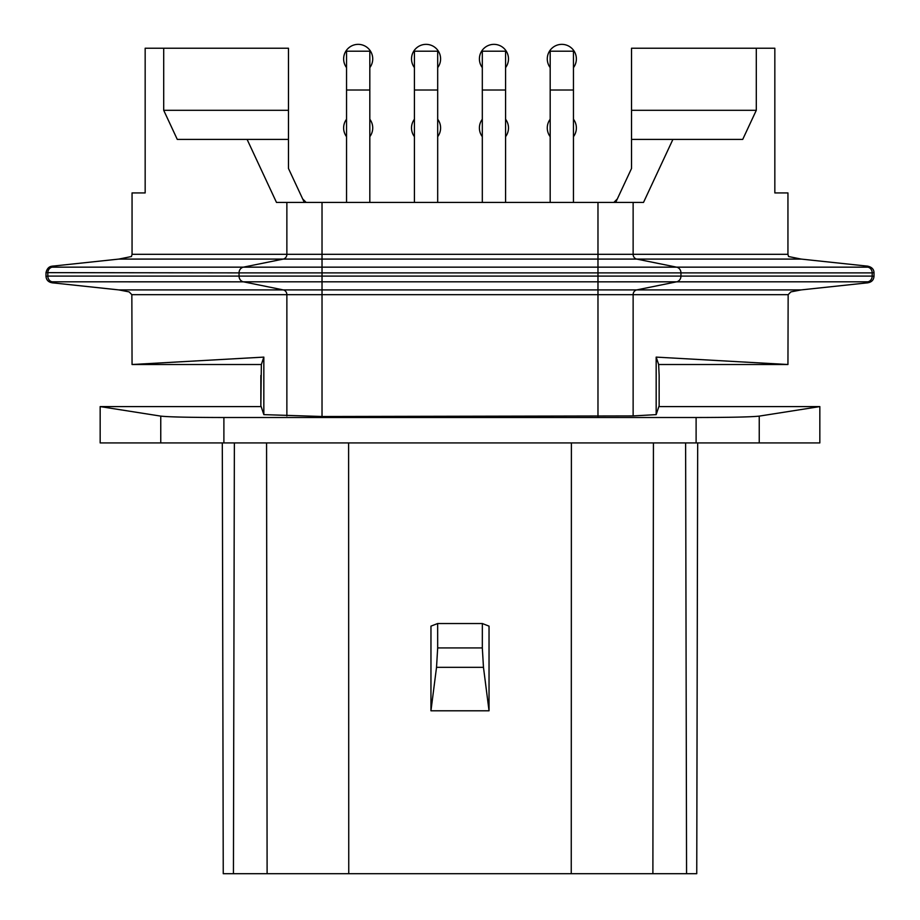 <?xml version="1.0" encoding="UTF-8"?>
<svg xmlns="http://www.w3.org/2000/svg" width="920" height="920" viewBox="0 0 920 920"><rect width="100%" height="100%" fill="white"/><g stroke="black" fill="none" stroke-linecap="round" stroke-linejoin="round"><path stroke-width="1.38" d="M615.698 202.423L631.534 168.464L631.534 48.231L774.835 48.231L774.835 192.924L787.945 192.924L787.945 254.311L633.132 254.311L633.132 202.423L276.483 202.423L247.089 139.391L177.272 139.391L163.702 110.296L163.702 48.231L145.165 48.231L145.165 192.924L132.054 192.924L132.054 254.311L131.457 256.53L118.806 259.083L52.187 266.179C49.024 266.478 46.966 268.64 46 272.642L239.05 272.883A5.819 5.278 -90 0 1 243.374 267.156L283.268 259.083L118.806 259.083M163.702 48.231L288.466 48.231L288.466 168.464L304.301 202.423M617.285 198.996L613.835 202.423M306.164 202.423L302.714 198.996M633.132 202.423L643.517 202.423L672.911 139.391L742.727 139.391L756.297 110.296L756.297 48.231M756.297 110.296L631.534 110.296M787.945 254.311L788.543 256.53L801.193 259.083L867.813 266.179C871.826 267.145 873.896 269.295 874 272.642L872.183 272.883L872.183 276.103L874 276.333L874 272.642M672.911 139.391L631.534 139.391M247.089 139.391L288.466 139.391M163.702 110.296L288.466 110.296M874 276.333C873.689 279.979 871.631 282.13 867.824 282.796L801.193 289.904L790.878 291.893L788.152 294.676L787.945 364.516L656.167 357.109L658.639 364.516L659.145 375.417L659.145 405.709L656.167 414.632L656.167 357.109M118.806 289.904L283.268 289.904L243.374 281.819L597.977 281.819L597.977 276.103L322.023 276.103L322.023 272.883L597.977 272.883L597.977 267.156L322.023 267.156L322.023 272.883L239.05 272.883L239.05 276.103A5.819 5.278 90 0 0 243.374 281.83L52.141 281.819A5.819 5.278 -90 0 1 47.817 276.103L46 276.333C46.299 279.967 48.357 282.13 52.175 282.796L118.806 289.904L129.122 291.893L131.847 294.676L132.054 364.516L261.361 364.516L260.854 405.709L263.833 414.632L322.023 416.507L633.132 415.921L633.132 294.676L788.152 294.676M656.167 414.632L633.132 415.921M658.639 364.516L787.945 364.516M658.846 406.594L819.835 406.594L819.835 442.922L759.241 442.922L759.241 416.116C751.525 416.99 730.48 417.461 696.106 417.507L223.893 417.507C189.52 417.461 168.475 416.99 160.758 416.116L100.165 406.594L261.154 406.594M759.241 416.116L819.835 406.594M100.165 406.594L100.165 442.922L223.893 442.922L223.893 417.507M659.145 405.709L659.145 375.429M261.361 364.516L263.833 357.109L263.833 414.632M263.833 357.109L132.054 364.516M759.241 442.922L223.893 442.922M222.306 442.922L223.249 873.701L233.439 873.701L234.37 442.922M697.682 442.922L696.75 873.701L233.439 873.701M685.619 442.922L686.561 873.701M652.889 873.701L653.43 442.922M437.655 623.53L430.962 626.14L430.951 710.792L489.037 710.792L489.037 626.14L482.344 623.53L482.322 647.933L437.678 647.933L437.655 623.53L482.344 623.53M266.57 442.922L267.111 873.701M437.678 647.933L436.528 667.333L430.951 710.792M436.528 667.333L483.471 667.333L489.037 710.792M483.471 667.333L482.322 647.933M437.69 202.423L437.69 51.209L414.425 51.209L414.425 202.423M369.817 202.423L369.817 51.209L346.541 51.209L346.541 202.423M573.459 202.423L573.459 51.209L550.183 51.209L550.183 202.423M505.574 202.423L505.574 51.209L482.31 51.209L482.31 202.423M369.817 119.22A14.547 14.547 0 0 1 369.817 136.677M346.541 136.677A14.547 14.547 0 0 1 346.541 119.22M346.541 67.62A14.547 14.547 0 0 1 358.179 44.355A14.547 14.547 0 0 1 369.817 67.632M437.69 119.22A14.547 14.547 0 0 1 437.69 136.677M414.425 136.677A14.547 14.547 0 0 1 414.425 119.22M414.425 67.62A14.547 14.547 0 0 1 426.063 44.355A14.547 14.547 0 0 1 437.69 67.632M573.459 119.22A14.547 14.547 0 0 1 573.459 136.677M550.183 136.677A14.547 14.547 0 0 1 550.183 119.22M550.183 67.62A14.547 14.547 0 0 1 561.832 44.355A14.547 14.547 0 0 1 573.459 67.632M505.574 119.22A14.547 14.547 0 0 1 505.574 136.677M482.31 136.677A14.547 14.547 0 0 1 482.31 119.22M482.31 67.62A14.547 14.547 0 0 1 493.948 44.355A14.547 14.547 0 0 1 505.574 67.632M286.867 202.423L286.867 254.311L132.054 254.311M286.867 254.311A4.853 4.393 -90 0 1 283.268 259.083L322.023 259.083L322.023 254.311L286.867 254.311M52.9 266.029L52.141 267.156L322.023 267.156L322.023 259.083L636.732 259.083A4.853 4.393 90 0 1 633.132 254.311L597.977 254.311L597.977 267.156L867.859 267.156L867.1 266.029M597.977 202.423L597.977 254.311L322.023 254.311L322.023 202.423M801.193 259.083L636.732 259.083L676.625 267.156A5.819 5.278 -90 0 1 680.949 272.883L872.183 272.883A5.819 5.278 90 0 0 867.859 267.156M867.1 282.957L867.859 281.819A5.819 5.278 90 0 0 872.183 276.103L680.949 276.103L680.949 272.883L597.977 272.883L597.977 276.103L680.949 276.103A5.819 5.278 -90 0 1 676.625 281.83L636.732 289.904L801.193 289.904M867.859 281.819L597.977 281.83L597.977 294.676L633.132 294.676A4.853 4.393 90 0 1 636.732 289.904L322.023 289.904L322.023 276.103L47.817 276.103L47.817 272.883A5.819 5.278 90 0 1 52.141 267.156M322.023 416.507L322.023 289.904L283.268 289.904A4.853 4.393 -90 0 1 286.867 294.676L597.977 294.676L597.977 416.507M131.847 294.676L286.867 294.676L286.867 415.921M52.141 281.819L52.9 282.946M160.758 416.116L160.758 442.922M696.106 417.507L696.106 442.922M571.251 873.701L571.389 442.922M348.749 873.701L348.611 442.922M414.425 90.01L437.69 90.01M346.541 90.01L369.817 90.01M550.183 90.01L573.459 90.01M482.31 90.01L505.574 90.01M46 276.333L46 272.642M260.854 405.709L260.854 375.429"/></g></svg>
